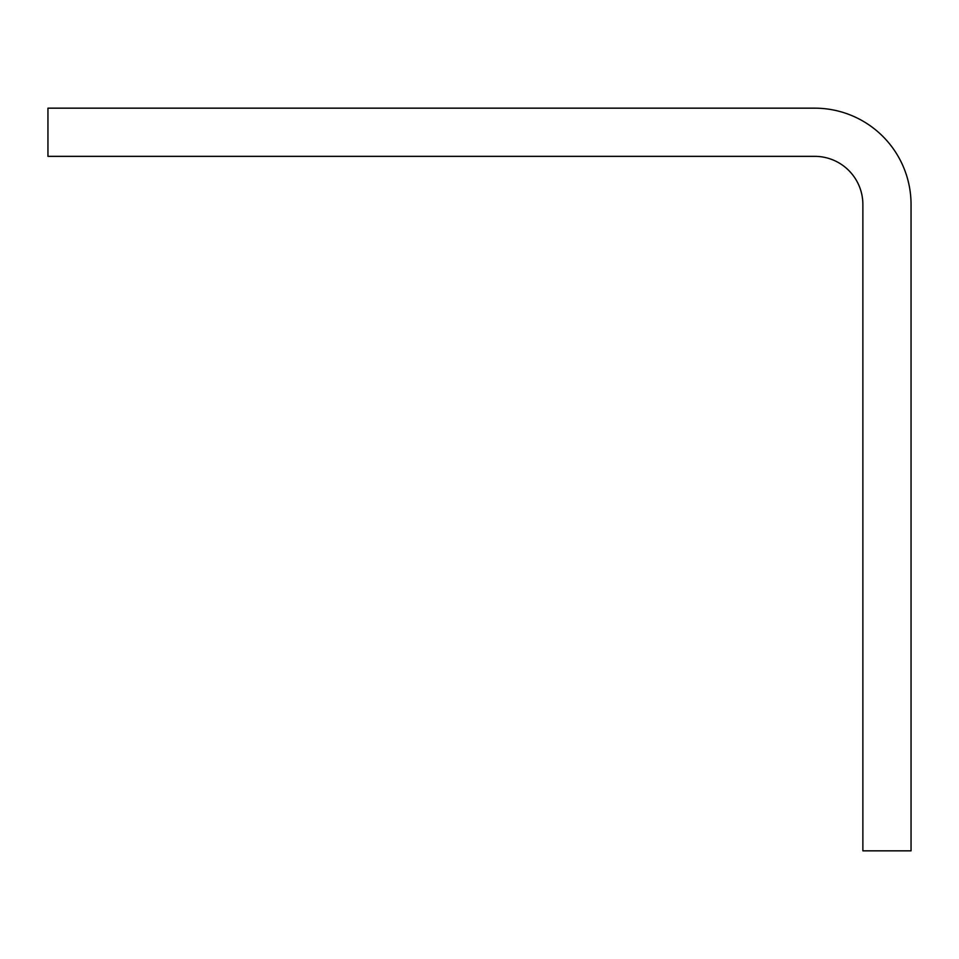 <?xml version="1.0" encoding="UTF-8"?>
<svg xmlns="http://www.w3.org/2000/svg" width="959" height="959" viewBox="0 0 959 959"><rect width="100%" height="100%" fill="white"/><g stroke="black" fill="none" stroke-linecap="round" stroke-linejoin="round"><path stroke-width="1.44" d="M862.872 204.507L862.872 850.837L911.05 850.837L911.05 204.507A96.344 96.344 0 0 0 814.706 108.163L47.95 108.163L47.95 156.341L814.706 156.341A48.178 48.178 0 0 1 862.872 204.507"/></g></svg>
